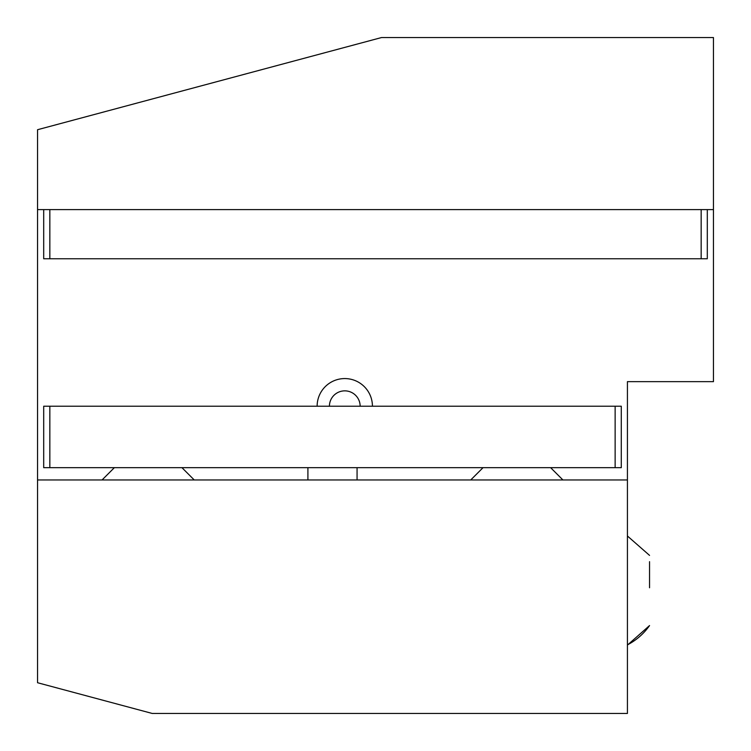 <?xml version="1.0" encoding="UTF-8"?>
<svg xmlns="http://www.w3.org/2000/svg" width="751" height="751" viewBox="0 0 751 751"><rect width="100%" height="100%" fill="white"/><g stroke="black" fill="none" stroke-linecap="round" stroke-linejoin="round"><path stroke-width="1.13" d="M483.034 467.666L470.736 479.955M550.624 467.666L562.912 479.955M707.301 209.595L707.301 258.757L43.699 258.757L43.699 209.595M49.838 258.757L49.838 209.595M701.162 209.595L701.162 258.757M615.135 406.225L621.284 406.225L621.284 467.666L43.699 467.666L43.699 406.225L615.135 406.225L615.135 467.666M49.838 467.666L49.838 406.225M649.549 587.77L649.549 561.682M627.423 645.118L649.549 625.564A61.441 61.16 -0 0 1 627.423 644.865M114.359 467.666L102.07 479.955M181.949 467.666L194.237 479.955M152.209 713.45L627.423 713.45L627.423 381.649L713.45 381.649L713.45 37.55L381.527 37.55L37.55 129.716L37.55 682.725L152.209 713.45M627.423 479.955L37.55 479.955M372.43 406.225A27.646 27.646 0 0 0 344.775 378.57A27.646 27.646 0 0 0 317.129 406.225M37.55 209.595L713.45 209.595M360.142 406.225A15.358 15.358 0 0 0 344.775 390.858A15.358 15.358 0 0 0 329.417 406.225M649.549 555.393L627.423 535.998M357.063 467.666L357.063 479.955M307.91 467.666L307.91 479.955"/></g></svg>
